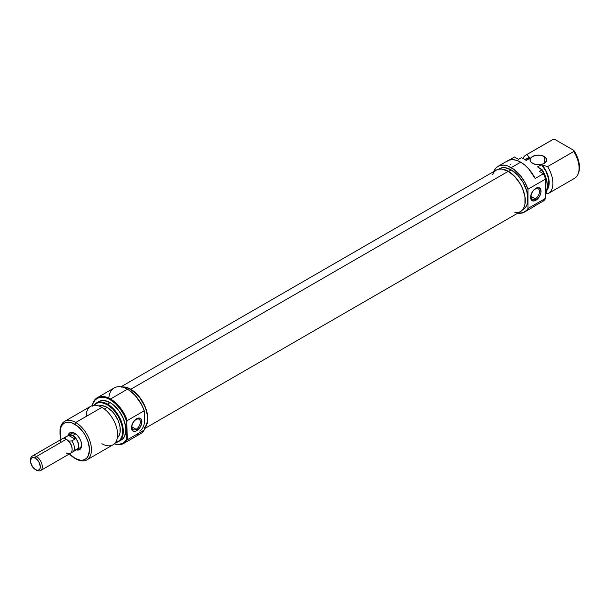 <?xml version="1.0" encoding="UTF-8"?>
<svg xmlns="http://www.w3.org/2000/svg" width="610" height="610" viewBox="0 0 610 610"><rect width="100%" height="100%" fill="white"/><g stroke="black" fill="none" stroke-linecap="round" stroke-linejoin="round"><path stroke-width="0.91" d="M535.26 198.86A5.978 3.454 120 0 0 539.484 191.54A5.978 3.454 120 0 0 535.26 189.1L535.824 188.292A7.366 4.255 -60 0 1 541.039 191.296A7.366 4.255 -60 0 1 535.824 200.324L535.26 198.86L531.035 196.42L535.26 198.86A5.978 3.454 -60 0 1 532.271 199.157A5.978 3.454 -60 0 1 531.356 194.369A5.978 3.454 -60 0 1 535.26 189.1A5.978 3.454 -60 0 1 538.249 188.803A5.978 3.454 -60 0 1 539.164 193.591A5.978 3.454 -60 0 1 535.26 198.86L535.824 200.324L539.514 196.435L540.94 192.531L540.643 189.222L538.721 187.636L535.824 188.292L533.834 189.901L531.493 193.462L530.616 197.312L531.493 200.149L533.834 201.018L535.824 200.324A7.366 4.255 -60 0 1 530.616 197.312A7.366 4.255 -60 0 1 535.824 188.292L535.26 189.1A5.978 3.454 120 0 0 531.035 196.42A5.978 3.454 120 0 0 535.26 198.86M532.484 163.312A8.342 4.819 180 0 1 530.044 159.911A8.342 4.819 180 0 1 535.191 155.458A8.342 4.819 180 0 1 544.28 156.503L544.28 163.312L546.568 160.849L546.568 158.966L544.28 156.503L540.01 155.184L536.754 155.184L532.484 156.503L530.204 158.966L530.204 160.849L531.447 162.588L535.191 164.357L540.01 164.631L543.014 163.915L544.28 163.312L544.28 156.503A8.342 4.819 180 0 1 546.728 159.911A8.342 4.819 180 0 1 541.573 164.357A8.342 4.819 180 0 1 532.484 163.312M532.217 207.377L543.426 200.964L545.66 198.265L527.963 208.483A26.413 15.25 60 0 1 524.455 212.074L533.895 206.63A26.413 15.25 -120 0 0 535.168 205.73L543.426 200.964A26.413 15.25 -120 0 0 545.66 198.265L545.66 178.997L543.426 173.72L535.168 178.486A26.413 15.25 -120 0 0 520.688 162.176L511.249 167.628L520.688 162.176A26.413 15.25 -120 0 0 507.482 160.872L498.042 166.316L495.716 168.246L493.734 171.585A26.413 15.25 60 0 1 498.042 166.316A26.413 15.25 60 0 1 511.249 167.628A26.413 15.25 60 0 1 527.963 189.214L527.642 202.429L526.689 205.501L525.149 207.941L523.067 209.665A23.637 13.649 -120 0 0 527.963 198.845A23.637 13.649 -120 0 0 511.249 169.9L508.565 171.448L511.249 169.9L504.851 167.674L501.961 167.788L498.599 169.214M524.455 212.074A26.413 15.25 60 0 1 517.745 213.172L523.174 212.684L526.651 210.297L527.963 208.483L527.963 198.845L527.963 208.483L545.66 198.265L545.66 178.997A26.413 15.25 -120 0 0 543.426 173.72L539.347 171.364L543.426 173.72L535.168 178.486L528.702 168.894L524.798 165.081L520.688 162.176L516.578 160.338L512.667 159.637L509.152 160.125L506.201 161.764M519.705 158.676A22.242 12.84 60 0 1 521.1 157.876L518.538 159.355L514.466 156.999L508.892 160.216L514.466 156.999L518.538 159.355L521.1 157.876A22.242 12.84 -120 0 0 520.376 158.242L518.5 159.324M551.554 140.292A22.242 12.84 60 0 1 552.95 139.484A22.242 12.84 -120 0 0 552.233 139.85L526.064 154.955A22.242 12.84 60 0 1 526.788 154.589L552.95 139.484L554.81 139.423L573.865 150.426L573.758 151.501A22.242 12.84 60 0 1 578.051 174.079A22.242 12.84 60 0 1 573.758 178.745M578.051 174.079L578.501 172.973A21.441 12.383 -120 0 0 573.865 150.426L554.81 139.423L552.95 139.484L526.788 154.589L530.189 158.127L526.255 160.399L521.84 157.845L526.255 160.399L530.189 158.127L528.001 157.967L525.012 159.683A18.91 10.919 60 0 1 529.533 157.754L526.788 154.589A22.242 12.84 -120 0 0 522.869 158.44A22.242 12.84 60 0 1 526.064 154.955M546.888 189.443L548.771 184.601L548.39 178.067L545.805 171.006L541.466 164.639L545.043 169.138L548.115 176.016L549.076 180.575L549.076 184.738L547.025 189.908A18.91 10.919 60 0 0 542.122 165.02L541.466 164.639L537.532 166.911L541.909 169.893A22.242 12.84 60 0 1 546.194 192.47A22.242 12.84 60 0 1 545.66 193.599A22.242 12.84 -120 0 0 541.909 169.893L539.347 171.364L541.954 169.466L537.532 166.911L541.466 164.639A18.491 10.675 -120 0 1 547.185 189.039M527.139 158.707L530.189 158.127A18.491 10.675 -120 0 0 526.582 158.996L525.202 159.79M510.6 164.303L510.539 164.685M546.285 192.249A21.922 12.658 -120 0 0 546.377 192.028A21.922 12.658 -120 0 0 541.954 169.466L545.973 177.906L547.033 182.176L547.399 186.225L546.346 192.089M578.021 173.995L579.126 170.952L579.126 163.213L576.236 154.559L573.865 150.426L573.758 151.501L547.597 166.606A22.242 12.84 60 0 1 548.314 193.484A22.242 12.84 60 0 1 547.597 193.85A22.242 12.84 -120 0 0 547.597 166.606L542.122 165.02L547.597 166.606L573.758 151.501A22.242 12.84 -120 0 1 574.475 178.379L548.314 193.484M499.43 168.726A23.637 13.649 -120 0 1 511.249 169.9L517.646 175.062L523.067 182.375L526.689 190.724L527.963 198.845L527.963 189.214L545.66 178.997L527.963 189.214L525.042 182.619L521.077 176.526L513.826 169.321L507.604 165.935L504.104 165.142L500.871 165.272L498.042 166.316M545.782 193.37L547.597 193.85L545.782 193.37M521.1 157.876L521.84 157.845L521.1 157.876M121.985 387.014A24.011 13.862 60 0 1 130.776 389.256A24.011 13.862 60 0 1 145.897 408.662A24.011 13.862 60 0 1 144.54 428.289L146.469 425.422L147.429 422.295L147.757 418.666L146.469 410.416L144.898 406.115L140.208 398.002L134.093 391.544L130.776 389.256L508.298 171.296L130.776 389.256L127.467 387.716L124.28 386.999L121.344 387.114M144.54 428.639L520.307 211.693A24.011 13.862 -120 0 0 523.982 192.455A24.011 13.862 -120 0 0 508.298 171.296L514.794 176.542L520.307 183.968L522.419 188.162L524.951 196.687L524.951 204.342L523.982 207.461L522.419 209.947L520.307 211.693L517.73 212.646L514.794 212.768M492.613 174.338L494.184 171.86L496.296 170.106L498.866 169.153L501.801 169.039L508.298 171.296A24.011 13.862 -120 0 0 496.296 170.106L120.94 386.816M71.553 433.42A8.342 4.819 60 0 1 75.251 433.58A8.342 4.819 -120 0 0 70.348 434.739M68.045 435.509A9.729 5.62 60 0 1 74.74 433.268L70.92 432.399L69.021 433.496L67.992 435.769M92.354 405.589A25.864 14.93 60 0 1 110.135 399.664L110.524 398.986A26.413 15.25 60 0 1 127.238 420.572L144.151 410.804L144.54 411.643A25.864 14.93 -120 0 0 127.833 389.447L127.437 389.218A26.413 15.25 60 0 1 144.151 410.804A26.413 15.25 -120 0 0 127.437 389.218L130.456 391.185L135.489 395.814L141.741 404.895L144.54 411.643L144.54 420.214A23.637 13.649 60 0 1 139.644 431.034M108.832 398.094A26.413 15.25 60 0 1 127.437 389.218L110.524 398.986A26.413 15.25 -120 0 0 92.232 405.627A26.413 15.25 60 0 1 97.318 397.674A26.413 15.25 60 0 1 110.524 398.986L127.437 389.218A26.413 15.25 -120 0 0 114.23 387.914L97.318 397.674M127.238 439.833L126.85 438.994A25.864 14.93 60 0 1 114.398 443.775L117.799 444.377L122.198 443.615L124.051 442.517L126.85 438.994L126.85 421.861L127.238 439.833A26.413 15.25 60 0 1 123.738 443.432A26.413 15.25 60 0 1 114.306 443.859A26.413 15.25 -120 0 0 127.238 439.833L144.151 430.073L127.238 439.833M136.106 419.543A5.978 3.454 120 0 0 131.882 426.863A5.978 3.454 120 0 0 136.106 429.31L136.678 430.767A7.366 4.255 -60 0 1 131.47 427.762A7.366 4.255 -60 0 1 136.678 418.734L136.106 419.543A5.978 3.454 -60 0 1 139.103 419.245A5.978 3.454 -60 0 1 140.018 424.041A5.978 3.454 -60 0 1 136.106 429.31A5.978 3.454 -60 0 1 133.117 429.6A5.978 3.454 -60 0 1 132.202 424.812A5.978 3.454 -60 0 1 136.106 419.543L136.678 418.734L134.68 420.343L132.347 423.912L131.569 426.527L131.867 429.837L133.781 431.43L135.664 431.239L139.576 428.083L141.489 424.278L141.787 420.625L140.361 418.368L138.668 418.041L136.678 418.734A7.366 4.255 -60 0 1 141.886 421.746A7.366 4.255 -60 0 1 136.678 430.767L136.106 429.31L131.882 426.863L136.106 429.31A5.978 3.454 120 0 0 140.338 421.983A5.978 3.454 120 0 0 136.106 419.543M107.574 404.094L107.185 404.582A21.922 12.658 60 0 1 122.053 426.009A21.922 12.658 60 0 1 115.587 442.38L118.149 441.472L120.071 439.871L121.504 437.599L122.389 434.755L122.389 427.77L121.504 423.904L118.149 416.15L113.117 409.371L107.185 404.582L107.574 404.094A22.242 12.84 60 0 1 122.107 423.698A22.242 12.84 60 0 1 118.698 441.518A22.242 12.84 60 0 1 115.488 442.524A22.242 12.84 -120 0 0 122.762 426.291A22.242 12.84 -120 0 0 107.574 404.094L110.135 402.615L107.574 404.094A22.242 12.84 -120 0 0 93.978 405.269A22.242 12.84 60 0 1 96.456 402.989A22.242 12.84 60 0 1 107.574 404.094M86.849 459.909L113.01 444.804A22.242 12.84 -120 0 0 116.418 426.977A22.242 12.84 -120 0 0 101.893 407.373L75.724 422.486L74.74 424.186A20.854 12.04 60 0 1 89.487 449.73A20.854 12.04 60 0 1 74.74 458.24L75.724 458.811A22.242 12.84 -120 0 0 91.454 449.73A22.242 12.84 -120 0 0 75.724 422.486A22.242 12.84 60 0 1 90.257 442.082A22.242 12.84 60 0 1 86.849 459.909A22.242 12.84 60 0 1 75.724 458.811L69.098 453.688M60.001 432.147A22.242 12.84 60 0 1 64.599 421.38A22.242 12.84 60 0 1 75.724 422.486L101.893 407.373A22.242 12.84 60 0 1 117.616 434.617A22.242 12.84 60 0 1 101.893 443.706M107.185 407.381L104.348 409.02L107.185 407.381L102.183 405.642L98.95 406.001A18.491 10.675 -120 0 1 107.185 407.381A18.491 10.675 -120 0 1 118.988 422.799A18.491 10.675 -120 0 1 117.341 437.85L119.263 435.235L120.01 432.833L120.01 426.939L119.263 423.675L118.058 420.374L114.451 414.121L112.187 411.422L107.185 407.381M121.253 440.046A22.242 12.84 -120 0 0 124.669 422.219A22.242 12.84 -120 0 0 110.135 402.615L104.112 400.526L101.397 400.633L99.011 401.517A22.242 12.84 -120 0 1 110.135 402.615L113.201 404.735L118.874 410.721L123.212 418.239L125.561 426.146L125.866 429.859L124.669 436.12L123.212 438.422L118.698 441.518M130.776 389.561L129.343 390.392L130.776 389.561L127.52 388.051L123.037 387.289A23.637 13.649 -120 0 1 130.776 389.561A23.637 13.649 -120 0 1 145.576 408.425A23.637 13.649 -120 0 1 144.54 427.755L146.217 425.162L147.17 422.089L147.17 414.556L146.217 410.393L144.677 406.161L140.064 398.178L137.174 394.723L130.776 389.561M144.219 416.264L144.219 423.79M144.54 420.214L144.151 410.804L127.238 420.572A26.413 15.25 -120 0 0 110.524 398.986L110.135 399.664L115.328 403.538L120.101 408.83L124.051 415.113L126.85 421.861L127.238 420.572L126.85 421.861A25.864 14.93 60 0 0 110.135 399.664L106.567 398.01L103.136 397.232L99.971 397.354L97.203 398.383L94.931 400.274L93.239 402.943L92.201 406.306M123.738 443.432L140.643 433.664A26.413 15.25 -120 0 0 144.151 430.073A26.413 15.25 60 0 1 135.778 434.907M94.153 405.261L96.22 403.492L98.568 402.623L101.252 402.516L107.185 404.582A21.922 12.658 60 0 0 94.153 405.261M86.162 416.455A22.242 12.84 60 0 1 101.893 407.373A22.242 12.84 -120 0 0 90.768 406.275L64.599 421.38M61.114 439.863L60.276 436.188L60.276 429.539L61.114 426.832L62.479 424.674L64.309 423.149L66.551 422.326L71.866 422.852L77.615 426.176L82.937 431.788L85.171 435.189L88.366 442.563L89.487 449.73L88.366 455.594L87.001 457.752L85.171 459.277L82.937 460.1L80.383 460.207L74.74 458.24A20.854 12.04 60 0 1 69.357 453.954M76.082 449.783L79.605 449.639L81.099 447.923L81.626 445.186L81.099 441.846L79.605 438.407L77.371 435.395L74.74 433.268A9.729 5.62 60 0 1 81.626 445.186A9.729 5.62 60 0 1 76.334 449.86M78.149 448.258A8.342 4.819 -120 0 0 81.603 444.583A8.342 4.819 60 0 1 79.895 447.87M75.724 422.486A22.242 12.84 -120 0 0 59.994 431.567L59.994 432.696A20.854 12.04 60 0 1 74.74 424.186L75.724 422.486M61.015 439.505A20.854 12.04 60 0 1 59.994 432.696M144.54 428.777L144.151 430.073L144.54 428.777M67.87 435.731L69.494 434.793L72.773 435.54L75.663 433.87L72.773 435.54A8.342 4.819 60 0 1 78.225 442.89A8.342 4.819 60 0 1 76.944 449.57A8.342 4.819 60 0 1 76.441 449.799M68.152 435.449A8.342 4.819 60 0 1 68.602 435.121A8.342 4.819 60 0 1 72.773 435.54L76.052 438.575L77.676 441.396L75.015 437.393L71.873 435.204L68.602 435.403L70.859 435.044L72.773 435.586L74.184 436.966L74.977 439.078L68.602 435.403L65.392 437.256L65.064 439.032L65.392 437.256A8.288 4.781 -120 0 0 63.509 438.453L63.463 438.521A8.288 4.781 60 0 1 64.431 437.599A8.288 4.781 60 0 1 65.392 437.256L68.602 435.403L74.977 439.078L71.766 440.938A8.288 4.781 60 0 1 72.72 451.949A8.288 4.781 60 0 1 71.766 452.292L71.766 452.292A8.288 4.781 -120 0 0 71.766 440.938L68.694 441.129A7.412 4.278 -120 0 0 66.879 439.703L66.216 439.322A8.342 4.819 60 0 1 72.117 449.539L72.117 448.777A7.412 4.278 -120 0 0 68.694 441.129A7.412 4.278 60 0 1 72.117 448.777L72.117 449.539A8.342 4.819 -120 0 0 66.216 439.322L36.402 456.539L35.418 458.24A6.954 4.011 60 0 1 40.329 466.757A6.954 4.011 60 0 1 35.418 469.593L36.402 470.157A8.342 4.819 -120 0 0 42.296 466.757A8.342 4.819 -120 0 0 36.402 456.539A8.342 4.819 60 0 1 41.846 463.89A8.342 4.819 60 0 1 40.573 470.577A8.342 4.819 60 0 1 36.402 470.157L32.688 467.062L30.591 462.243L30.591 460.024L31.941 457.896L33.535 457.584L35.418 458.24L38.895 461.907L40.329 466.757L39.955 468.709L38.895 469.936L37.294 470.249L35.418 469.593A6.954 4.011 60 0 1 30.5 461.076A6.954 4.011 60 0 1 35.418 458.24L36.402 456.539L66.216 439.322A8.342 4.819 -120 0 0 62.045 438.91L32.231 456.127A8.342 4.819 60 0 1 36.402 456.539A8.342 4.819 -120 0 0 30.5 459.948L30.5 461.076M60.321 442.73A8.342 4.819 60 0 1 66.216 439.322M40.573 470.577L70.386 453.36A8.342 4.819 -120 0 0 72.117 449.539A8.342 4.819 60 0 1 66.216 452.948M75.015 449.898L76.921 449.524A8.288 4.781 -120 0 0 78.187 442.883A8.288 4.781 -120 0 0 72.773 435.586A8.288 4.781 -120 0 0 68.633 435.174L67.901 435.776M30.523 460.55A8.342 4.819 60 0 1 32.231 456.127M64.431 437.599L69.517 434.846L71.629 435.052L73.551 436.173L74.977 439.078L71.766 440.938L68.694 441.129L66.879 439.703M72.72 451.949L76.921 449.524L78.187 448.06L78.637 445.735L77.645 441.404L78.56 444.362L78.56 447.016L77.676 448.968L76.052 449.905M523.067 209.665L522.229 210.153M546.377 192.028L546.194 192.47M127.437 389.218L127.833 389.447M73.078 432.543L68.602 435.121M96.456 402.989L99.011 401.517M81.42 446.993L76.944 449.57M75.724 458.811L74.74 458.24M36.402 470.157L35.418 469.593"/></g></svg>
